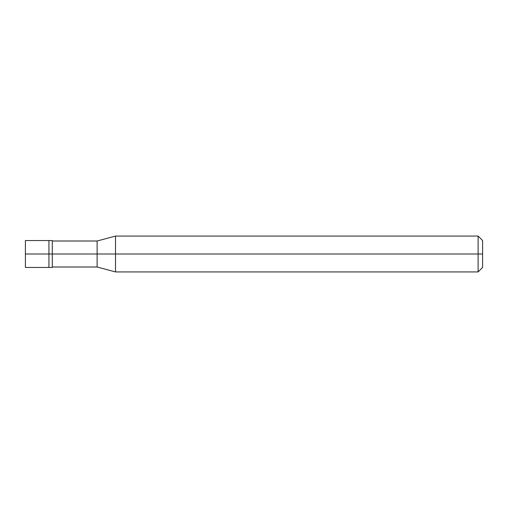 <?xml version="1.0" encoding="UTF-8"?>
<svg xmlns="http://www.w3.org/2000/svg" width="508" height="508" viewBox="0 0 508 508"><rect width="100%" height="100%" fill="white"/><g stroke="black" fill="none" stroke-linecap="round" stroke-linejoin="round"><path stroke-width="0.38" stroke-dasharray="2.54 1.91" d="M25.4 254L25.4 240.551L25.4 254L48.933 254L48.933 240.551L48.933 267.449L48.933 254L25.4 254L25.4 267.449L25.4 254M48.933 254L48.933 240.551L48.933 254L52.292 254L52.292 240.551L52.292 254L52.292 240.551L52.292 254L52.292 241.002L52.292 254L52.292 241.002L52.292 254L52.292 241.002L52.292 254L97.117 254L97.117 241.002L97.117 254L97.117 241.002L97.117 254L115.519 254L115.519 236.068L115.519 254L115.519 236.068L115.519 254L478.117 254L478.117 236.068L478.117 254L478.117 236.068L478.117 254L482.6 254L482.6 240.551L482.6 267.449L482.6 254L478.117 254L478.117 271.932L478.117 254L115.519 254L115.519 271.932L115.519 254L97.117 254L97.117 266.998L97.117 254L52.292 254L52.292 267.449L52.292 254L48.933 254L48.933 267.449L48.933 254M52.292 254L52.292 267.449L52.292 254M97.117 254L97.117 266.998L97.117 254M115.519 254L115.519 271.932L115.519 254M478.117 254L478.117 271.932L478.117 254"/><path stroke-width="0.76" d="M48.933 254L48.933 267.449L48.933 240.551L48.933 254L25.4 254L25.4 240.551L25.4 267.449L25.4 254L48.933 254L48.933 267.449L48.933 240.551L48.933 267.449L48.933 254L52.292 254L52.292 240.551L52.292 254L48.933 254M482.6 254L482.6 267.449L482.6 240.551L482.6 254L478.117 254L478.117 236.068L478.117 254L115.519 254L115.519 236.068L115.519 254L97.117 254L97.117 241.002L97.117 254L52.292 254L52.292 267.449L52.292 254L52.292 267.449L52.292 254L97.117 254L97.117 241.002L97.117 266.998L97.117 254L97.117 266.998L97.117 254L115.519 254L115.519 236.068L115.519 271.932L115.519 254L115.519 271.932L115.519 254L478.117 254L478.117 236.068L478.117 271.932L478.117 254L478.117 271.932L478.117 254L482.6 254L482.6 267.449L482.6 254M25.4 240.551L52.292 240.551M25.4 267.449L52.292 267.449M52.292 241.002L97.117 241.002L115.519 236.068L478.117 236.068L482.6 240.551M52.292 266.998L97.117 266.998L115.519 271.932L478.117 271.932L482.6 267.449"/></g></svg>
